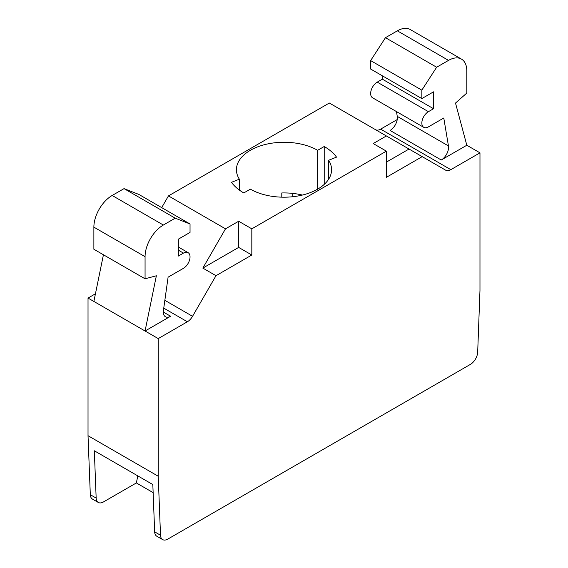<?xml version="1.0" encoding="UTF-8"?>
<svg xmlns="http://www.w3.org/2000/svg" width="568" height="568" viewBox="0 0 568 568"><rect width="100%" height="100%" fill="white"/><g stroke="black" fill="none" stroke-linecap="round" stroke-linejoin="round"><path stroke-width="0.85" d="M324.214 184.394L324.214 146.508A56.878 32.837 180 0 1 336.526 157.13L328.652 160.261A47.57 27.463 180 0 1 331.57 169.726A47.57 27.463 180 0 1 302.204 195.101A47.57 27.463 180 0 1 250.36 189.151L243.786 192.95A56.878 32.837 180 0 1 231.474 182.321L239.348 179.197A47.57 27.463 180 0 1 236.43 169.726A47.57 27.463 180 0 1 265.796 144.357A47.57 27.463 180 0 1 317.64 150.307L324.214 146.508M317.64 150.307L317.64 189.151M386.375 162.128L409.038 149.043L445.653 170.18A10.345 5.971 120 0 0 450.829 169.669L479.974 152.842L479.974 290.475L477.688 352.11A10.345 5.971 -60 0 1 470.382 364.4L167.816 539.089A10.345 5.971 -60 0 1 162.647 539.6A10.345 5.971 -60 0 1 160.51 535.233L158.231 476.232L88.026 435.699L88.026 298.072L93.876 301.445L103.433 254.762M153.14 492.633L136.363 482.942L103.468 501.935A10.345 5.971 -60 0 1 98.292 502.446A10.345 5.971 -60 0 1 96.162 498.079L94.331 450.786L152.827 484.561L154.659 531.854A10.345 5.971 120 0 0 156.796 536.22L162.647 539.6M161.702 207.618L168.462 195.903L329.334 103.021L409.038 149.043M225.503 228.833L238.666 221.236L251.823 228.833L251.823 255.011L215.996 275.693L202.833 268.096L225.503 228.833L168.462 195.903M251.823 228.833L386.375 151.152L373.211 143.555L386.375 135.951M136.363 482.942L137.804 475.885M292.776 196.72L292.776 193.397M281.792 197.16L281.792 192.957A47.57 27.463 180 0 1 302.382 195.058M239.348 190.067L239.348 179.197M231.801 182.768L231.801 182.136M375.512 129.689A10.345 5.971 120 0 0 380.624 129.142L397.231 119.557M98.292 502.446L92.442 499.073A10.345 5.971 -60 0 1 90.312 494.7L88.026 435.699M88.026 298.072L95.445 293.784M396.464 111.576L397.266 116.376A10.345 5.971 -60 0 1 390.067 130.448L441.251 159.998A10.345 5.971 120 0 0 448.45 145.933L443.778 118.009L428.421 126.877A9.308 5.375 -60 0 1 423.764 127.338A9.308 5.375 -60 0 1 422.336 119.883A9.308 5.375 -60 0 1 428.421 111.676L433.54 108.722L433.54 91.838L421.839 98.591L421.839 90.149L436.65 67.237L448.528 60.385A25.851 14.924 -60 0 1 461.457 59.1A25.851 14.924 -60 0 1 466.811 70.936L466.811 93.046L455.508 103.064L466.811 145.245L441.251 159.998M382.349 75.792L382.349 79.172L377.23 82.126A9.308 5.375 120 0 0 371.152 90.326A9.308 5.375 120 0 0 372.58 97.788L423.764 127.338M461.457 59.1L410.266 29.55A25.851 14.924 120 0 0 397.344 30.835L385.466 37.687L370.648 60.598L370.648 69.04L421.839 98.591M328.652 179.197L328.652 160.261M190.039 223.977L138.848 194.426L124.037 188.626L112.159 195.477A25.851 14.924 120 0 0 93.876 227.143L93.876 249.253L145.067 278.803L145.067 256.693A25.851 14.924 -60 0 1 163.35 225.034L175.221 218.176L190.039 223.977L190.039 232.418L178.338 239.178L178.338 256.061L183.457 253.108A9.308 5.375 -60 0 1 188.107 252.646A9.308 5.375 -60 0 1 189.534 260.101A9.308 5.375 -60 0 1 183.457 268.309L168.1 277.17L163.421 310.49A10.345 5.971 120 0 0 165.451 316.759A10.345 5.971 120 0 0 170.62 316.241L163.307 312.024M215.996 275.693L192.545 316.312A10.345 5.971 120 0 1 187.376 321.772L158.231 338.599L145.067 331.002L156.363 275.771L145.067 278.803M251.823 255.011L238.666 247.407L238.666 221.236M202.833 268.096L238.666 247.407M422.201 156.64L386.375 177.33L386.375 151.152M93.876 301.445L145.067 331.002L170.62 316.241M433.54 108.722L382.349 79.172M421.839 90.149L370.648 60.598M436.65 67.237L385.466 37.687M479.974 152.842L466.811 145.245M175.221 218.176L124.037 188.626M158.231 476.232L158.231 338.599M380.624 129.142L450.829 169.669M90.312 494.7L96.162 498.079M192.545 316.312L164.848 300.323M183.457 253.108L178.338 250.154M428.421 111.676L377.23 82.126M448.528 60.385L397.344 30.835M448.45 145.933L397.266 116.376M187.376 321.772L163.754 308.133M163.35 225.034L112.159 195.477M145.067 256.693L93.876 227.143M160.51 535.233L154.659 531.854M188.107 252.646L178.338 247.002"/></g></svg>
